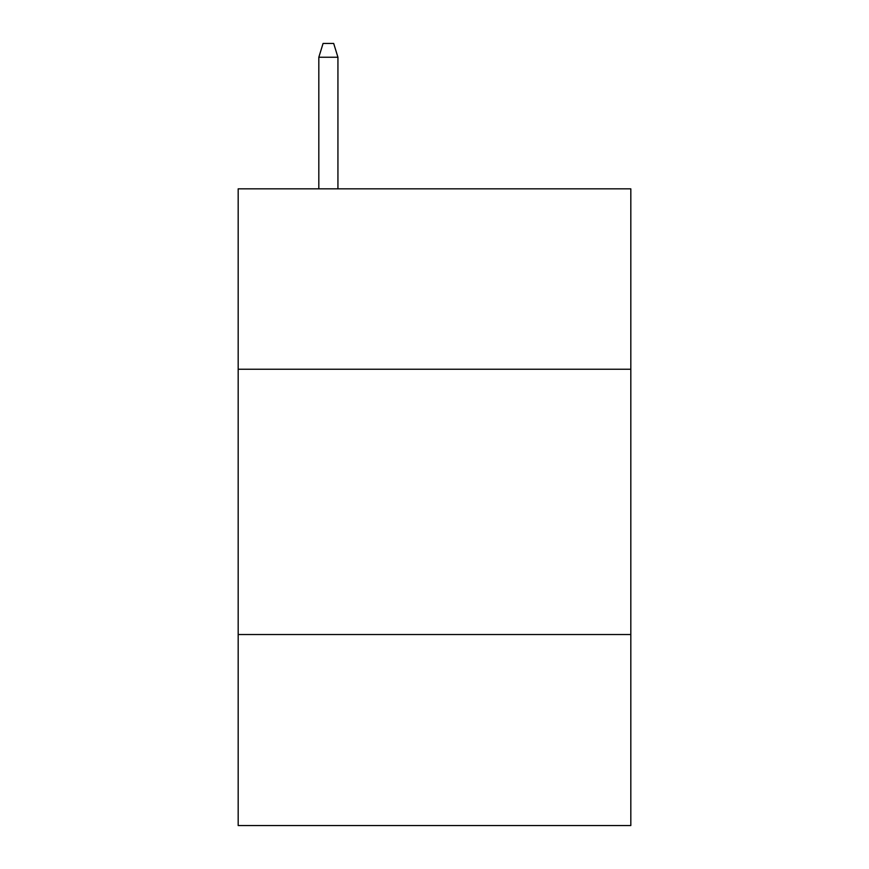 <?xml version="1.0" encoding="UTF-8"?>
<svg xmlns="http://www.w3.org/2000/svg" width="869" height="869" viewBox="0 0 869 869"><rect width="100%" height="100%" fill="white"/><g stroke="black" fill="none" stroke-linecap="round" stroke-linejoin="round"><path stroke-width="1.3" d="M630.818 369.238L630.818 188.834L238.182 188.834L238.182 369.238L630.818 369.238L630.818 825.55L238.182 825.55L238.182 369.238M630.818 634.533L238.182 634.533M337.932 188.834L337.932 57.245L318.825 57.245L318.825 188.834M318.825 57.245L323.072 43.45L333.685 43.45L337.932 57.245"/></g></svg>
